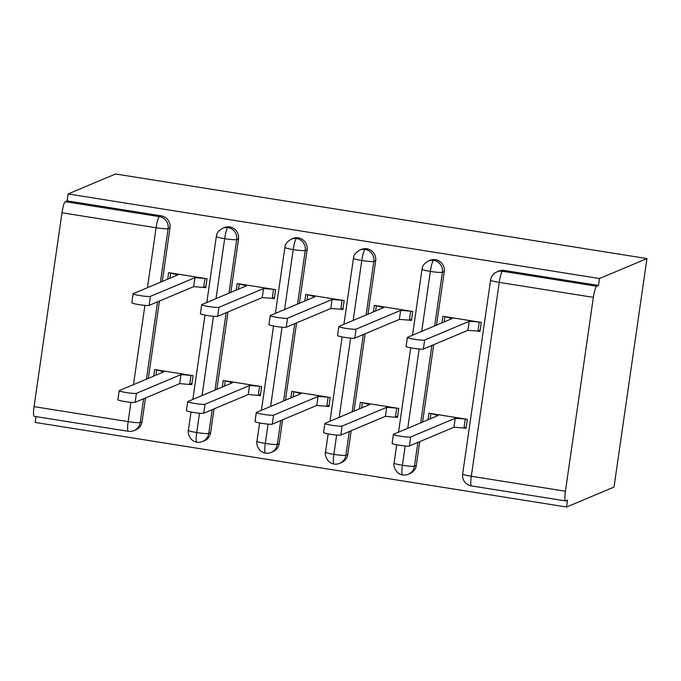 <?xml version="1.0" encoding="UTF-8"?>
<svg xmlns="http://www.w3.org/2000/svg" width="681" height="681" viewBox="0 0 681 681"><rect width="100%" height="100%" fill="white"/><g stroke="black" fill="none" stroke-linecap="round" stroke-linejoin="round"><path stroke-width="1.02" d="M36.016 416.619L35.182 422.433L566.558 507.013L614.024 487.06L646.95 258.567L115.574 173.987L68.109 193.94L599.484 278.529L646.95 258.567M565.426 491.231L593.364 297.359L499.258 282.377L471.32 476.249L565.426 491.231A10.538 1.626 99 0 0 565.519 500.901A10.538 1.626 99 0 0 565.681 500.875L567.554 500.092L566.558 507.013M504.383 270.468L502.51 271.259A10.538 10.368 -112.8 0 0 496.926 271.923L498.798 271.14A10.538 10.368 67.2 0 1 504.383 270.468L598.488 285.45L599.484 278.529M496.926 271.923A10.538 10.538 0 0 0 490.584 280.138A10.538 0.996 -171.8 0 0 499.258 282.377A10.538 1.626 99 0 1 502.51 271.259L596.616 286.233L598.488 285.45M596.616 286.233A10.538 1.626 99 0 0 593.364 297.359M147.454 287.697L156.094 227.752L61.988 212.778L34.05 406.642L128.156 421.624L130.939 402.309M143.614 398.76L140.192 422.526A10.538 0.996 -171.8 0 1 128.156 421.624A10.538 1.626 -81 0 0 128.249 431.294L34.144 416.321A10.538 1.626 -81 0 1 34.05 406.642M61.988 212.778A10.538 1.626 -81 0 1 65.24 201.653L67.104 200.869L68.109 193.94M480.173 330.123L477.934 331.068L479.994 331.392L481.288 322.394L442.897 316.282L441.952 322.837M427.983 419.777L428.928 413.214L467.319 419.326L466.025 428.332L463.965 428L466.213 427.064M128.249 431.294A10.538 10.538 0 0 0 133.995 430.605A10.538 10.368 67.2 0 0 140.192 422.526L142.065 421.735L145.487 397.976M148.313 378.398L159.456 301.036M162.282 281.457L170.003 227.871L168.13 228.654L160.41 282.249M142.065 421.735A10.538 10.368 67.2 0 1 135.868 429.822L133.995 430.605M67.104 200.869L161.21 215.843A10.538 10.368 67.2 0 1 170.003 227.871M210.625 432.656A10.538 10.368 67.2 0 1 204.428 440.735L202.555 441.518A10.538 10.368 67.2 0 0 208.761 433.439L210.625 432.656L214.055 408.889M216.022 298.61L224.653 238.673A10.538 1.626 -81 0 1 227.905 227.548A10.538 10.368 -112.8 0 0 222.67 228.263L224.543 227.48A10.538 10.368 67.2 0 1 238.563 238.784L236.699 239.567L228.969 293.162M216.873 389.311L228.024 311.949M230.842 292.37L238.563 238.784M205.917 286.471L203.679 287.416L205.739 287.74L207.033 278.742L168.633 272.63L167.688 279.184M155.966 375.18L156.724 369.894L163.832 371.869L119.286 390.596A8.785 0.826 8.2 0 0 119.166 390.707A8.785 0.826 8.2 0 0 127.066 392.682A8.785 0.826 8.2 0 0 136.43 393.329L135.136 402.326L179.682 383.599L191.77 384.671L193.064 375.674L154.672 369.562L153.719 376.116M279.193 443.569A10.538 10.368 67.2 0 1 272.996 451.648L271.123 452.431A10.538 10.368 67.2 0 0 277.32 444.352L279.193 443.569L282.615 419.802M284.581 309.523L293.222 249.586A10.538 1.626 -81 0 1 296.473 238.461A10.538 10.368 -112.8 0 0 291.23 239.176L293.102 238.393A10.538 10.368 67.2 0 1 307.131 249.697L305.258 250.48L297.537 304.075M285.441 400.224L296.584 322.862M299.41 303.292L307.131 249.697M274.486 297.384L272.247 298.329L274.298 298.653L275.601 289.655L237.201 283.543L236.256 290.097M224.526 386.093L225.292 380.807L232.4 382.782L187.854 401.509A8.785 0.826 8.2 0 0 187.735 401.62A8.785 0.826 8.2 0 0 195.634 403.595A8.785 0.826 8.2 0 0 204.998 404.242L203.696 413.239L248.242 394.512L260.329 395.593L261.632 386.587L223.232 380.475L222.287 387.029M347.761 454.482A10.538 10.368 67.2 0 1 341.556 462.561L339.691 463.344A10.538 10.368 67.2 0 0 345.888 455.266L347.761 454.482L351.183 430.715M353.15 320.436L361.79 260.5A10.538 1.626 -81 0 1 365.033 249.374A10.538 10.368 -112.8 0 0 359.798 250.089L361.671 249.306A10.538 10.368 67.2 0 1 375.699 260.61L373.826 261.393L366.106 314.988M354.001 411.137L365.152 333.784M367.97 314.205L375.699 260.61M343.045 308.297L340.806 309.242L342.866 309.566L344.16 300.568L305.769 294.456L304.824 301.011M293.094 397.006L293.851 391.72L300.959 393.695L256.422 412.422A8.785 0.826 8.2 0 0 256.294 412.533A8.785 0.826 8.2 0 0 264.194 414.508A8.785 0.826 8.2 0 0 273.558 415.155L272.264 424.152L316.81 405.425L328.897 406.506L330.191 397.5L291.8 391.388L290.855 397.951M416.321 465.395A10.538 10.368 67.2 0 1 410.124 473.474L408.251 474.257A10.538 10.368 67.2 0 0 414.448 466.179L416.321 465.395L419.751 441.628M421.718 331.349L430.349 271.413A10.538 1.626 -81 0 1 433.601 260.287A10.538 10.368 -112.8 0 0 428.366 261.01L430.23 260.219A10.538 10.368 67.2 0 1 444.259 271.523L442.386 272.315L434.665 325.901M422.569 422.05L433.72 344.697M436.538 325.118L444.259 271.523M411.613 319.21L409.375 320.155L411.426 320.479L412.729 311.481L374.329 305.369L373.384 311.924M361.654 407.919L362.42 402.633L369.528 404.608L324.982 423.335A8.785 0.826 8.2 0 0 324.863 423.454A8.785 0.826 8.2 0 0 332.762 425.421A8.785 0.826 8.2 0 0 342.126 426.068L340.823 435.065L385.369 416.338L397.457 417.419L398.76 408.413L360.36 402.301L359.415 408.864M428.366 261.01C420.296 265.973 422.85 269.072 422.016 269.225A10.538 0.996 -171.8 0 0 430.349 271.413A10.538 0.996 -171.8 0 0 442.386 272.315A10.538 10.368 -112.8 0 0 433.601 260.287L435.474 259.504M417.879 442.412L414.448 466.179A10.538 0.996 -171.8 0 1 402.411 465.285A10.538 0.996 -171.8 0 1 394.078 463.097C393.175 463.14 394.171 473.44 402.505 474.955A10.538 1.626 -81 0 1 402.505 474.955A10.538 1.626 -81 0 1 402.411 465.285L405.195 445.961M407.749 428.281L419.164 349.03M359.798 250.089C351.728 255.06 354.29 258.159 353.448 258.312A10.538 0.996 -171.8 0 0 361.79 260.5A10.538 0.996 -171.8 0 0 373.826 261.393A10.538 10.368 -112.8 0 0 365.033 249.374L366.906 248.591M339.691 463.344A10.538 10.538 0 0 1 333.945 464.042A10.538 1.626 -81 0 1 333.937 464.033A10.538 1.626 -81 0 1 333.852 454.372L336.635 435.048M339.181 417.368L350.604 338.116M291.23 239.176C283.168 244.147 285.722 247.237 284.888 247.399A10.538 0.996 -171.8 0 0 293.222 249.586A10.538 0.996 -171.8 0 0 305.258 250.48A10.538 10.368 -112.8 0 0 296.473 238.461L298.346 237.678M280.751 420.586L277.32 444.352A10.538 0.996 -171.8 0 1 265.284 443.45A10.538 0.996 -171.8 0 1 256.95 441.271C256.047 441.314 257.043 451.614 265.377 453.12A10.538 1.626 -81 0 1 265.377 453.12A10.538 1.626 -81 0 1 265.284 443.45L268.067 424.135M270.612 406.455L282.036 327.203M222.67 228.263C214.6 233.234 217.162 236.324 216.32 236.486A10.538 0.996 -171.8 0 0 224.653 238.673A10.538 0.996 -171.8 0 0 236.699 239.567A10.538 10.368 -112.8 0 0 227.905 227.548L229.778 226.756M212.183 409.673L208.761 433.439A10.538 0.996 -171.8 0 1 196.724 432.537A10.538 0.996 -171.8 0 1 188.382 430.358C187.479 430.401 188.475 440.701 196.809 442.207A10.538 1.626 -81 0 1 196.809 442.207A10.538 1.626 -81 0 1 196.724 432.537L199.507 413.222M202.053 395.542L213.468 316.29M444.191 321.9L444.948 316.614L452.065 318.589L407.519 337.316A8.785 0.826 8.2 0 0 407.391 337.427A8.785 0.826 8.2 0 0 415.291 339.402A8.785 0.826 8.2 0 0 424.655 340.049L423.361 349.047A8.785 0.826 -171.8 0 1 413.997 348.4A8.785 0.826 -171.8 0 1 406.097 346.433L407.391 337.427M424.655 340.049L469.2 321.321L479.237 322.07L477.934 331.068L467.907 330.319L423.361 349.047M469.2 321.321L467.907 330.319M410.686 436.981L409.392 445.978A8.785 0.826 -171.8 0 1 400.028 445.34A8.785 0.826 -171.8 0 1 392.128 443.365L393.422 434.367A8.785 0.826 8.2 0 0 401.33 436.334A8.785 0.826 8.2 0 0 410.686 436.981L455.231 418.253L465.268 419.002L463.965 428L453.938 427.251L455.231 418.253M430.222 418.832L430.979 413.546L438.096 415.521L393.55 434.257A8.785 0.826 8.2 0 0 393.422 434.367M409.392 445.978L453.938 427.251M375.623 310.987L376.389 305.692L383.497 307.676L338.951 326.403A8.785 0.826 8.2 0 0 338.832 326.514A8.785 0.826 8.2 0 0 346.731 328.489A8.785 0.826 8.2 0 0 356.095 329.136L354.792 338.134A8.785 0.826 -171.8 0 1 345.437 337.487A8.785 0.826 -171.8 0 1 337.529 335.52L338.832 326.514M356.095 329.136L400.641 310.4L410.669 311.157L409.375 320.155L399.338 319.406L354.792 338.134M400.641 310.4L399.338 319.406M307.063 300.074L307.821 294.779L314.928 296.763L270.391 315.49A8.785 0.826 8.2 0 0 270.263 315.601A8.785 0.826 8.2 0 0 278.163 317.576A8.785 0.826 8.2 0 0 287.527 318.214L286.233 327.22A8.785 0.826 -171.8 0 1 276.869 326.574A8.785 0.826 -171.8 0 1 268.969 324.599L270.263 315.601M287.527 318.214L332.073 299.487L342.109 300.236L340.806 309.242L330.779 308.493L286.233 327.22M332.073 299.487L330.779 308.493M238.495 289.153L239.261 283.866L246.369 285.85L201.823 304.577A8.785 0.826 8.2 0 0 201.695 304.688A8.785 0.826 8.2 0 0 209.603 306.663A8.785 0.826 8.2 0 0 218.967 307.301L217.665 316.307A8.785 0.826 -171.8 0 1 208.301 315.661A8.785 0.826 -171.8 0 1 200.401 313.686L201.695 304.688M218.967 307.301L263.504 288.574L273.541 289.323L272.247 298.329L262.211 297.58L217.665 316.307M263.504 288.574L262.211 297.58M169.935 278.24L170.693 272.953L177.801 274.937L133.255 293.664A8.785 0.826 8.2 0 0 133.136 293.775A8.785 0.826 8.2 0 0 141.035 295.741A8.785 0.826 8.2 0 0 150.399 296.388L149.105 305.394A8.785 0.826 -171.8 0 1 139.741 304.748A8.785 0.826 -171.8 0 1 131.842 302.773L133.136 293.775M150.399 296.388L194.945 277.661L204.972 278.41L203.679 287.416L193.642 286.667L149.105 305.394M194.945 277.661L193.642 286.667M340.823 435.065A8.785 0.826 -171.8 0 1 331.468 434.427A8.785 0.826 -171.8 0 1 323.56 432.452L324.863 423.454M342.126 426.068L386.672 407.34L396.7 408.089L395.406 417.087L397.644 416.151M385.369 416.338L386.672 407.34M272.264 424.152A8.785 0.826 -171.8 0 1 262.9 423.505A8.785 0.826 -171.8 0 1 255 421.539L256.294 412.533M273.558 415.155L318.104 396.427L328.14 397.176L326.837 406.174L329.076 405.238M316.81 405.425L318.104 396.427M203.696 413.239A8.785 0.826 -171.8 0 1 194.332 412.592A8.785 0.826 -171.8 0 1 186.432 410.626L187.735 401.62M204.998 404.242L249.544 385.514L259.572 386.263L258.278 395.261L260.517 394.316M248.242 394.512L249.544 385.514M135.136 402.326A8.785 0.826 -171.8 0 1 125.772 401.679A8.785 0.826 -171.8 0 1 117.873 399.713L119.166 390.707M136.43 393.329L180.976 374.593L191.003 375.35L189.71 384.348L191.948 383.403M179.682 383.599L180.976 374.593M490.584 280.138L462.646 474.01A10.538 0.996 -171.8 0 0 471.32 476.249A10.538 1.626 99 0 0 471.422 485.919L565.519 500.901M133.485 384.629L144.908 305.377M65.24 201.653L159.345 216.635L161.21 215.843M156.094 227.752A10.538 1.626 -81 0 1 159.345 216.635A10.538 10.368 -112.8 0 1 168.13 228.654A10.538 0.996 -171.8 0 1 156.094 227.752M431.848 345.48L420.696 422.841M363.279 334.567L352.137 411.92M349.31 431.499L345.888 455.266A10.538 0.996 -171.8 0 1 333.852 454.372A10.538 0.996 -171.8 0 1 325.509 452.184L328.157 433.857M294.72 323.654L283.568 401.007M226.152 312.741L215 390.094M157.583 301.828L146.441 379.181M402.514 474.955A10.538 10.538 0 0 0 408.251 474.257M462.646 474.01A10.538 10.538 0 0 0 471.422 485.919M394.078 463.097L396.717 444.77M398.538 432.154L410.686 347.829M412.507 335.222L422.016 269.225M265.377 453.129A10.538 10.538 0 0 0 271.123 452.431M329.97 421.241L342.126 336.916M343.939 324.309L353.448 258.312M325.509 452.184C324.616 452.227 325.603 462.527 333.937 464.033M196.818 442.207A10.538 10.538 0 0 0 202.555 441.518M256.95 441.271L259.589 422.944M261.41 410.328L273.558 326.003M275.371 313.396L284.888 247.399M188.382 430.358L191.02 412.031M192.842 399.415L204.99 315.09M206.811 302.475L216.32 236.486"/></g></svg>
